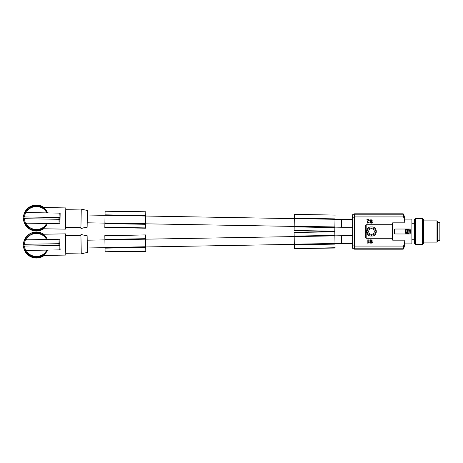 <?xml version="1.0" encoding="UTF-8"?>
<svg xmlns="http://www.w3.org/2000/svg" width="463" height="463" viewBox="0 0 463 463"><rect width="100%" height="100%" fill="white"/><g stroke="black" fill="none" stroke-linecap="round" stroke-linejoin="round"><path stroke-width="0.69" d="M368.982 242.71L367.83 243.33L367.83 239.793L368.23 239.793L368.23 242.357L368.982 242.357L368.982 242.71M369.937 221.169L371.934 222.095L371.135 222.761L369.781 222.228L370.221 222.981L371.407 223.16L372.287 222.408L372.171 221.742L370.059 220.637L371.135 220.104L372.368 220.99L371.806 219.884L370.14 219.884L369.74 220.457L369.937 221.169M415.612 243.885L414.547 243.885L414.547 219.115L415.612 219.115M392.682 222.83L392.682 240.164L392.149 239.388L392.149 223.606L392.682 222.83L404.986 222.83L404.986 219.115L411.896 219.115L411.896 243.885L404.986 243.885L404.94 240.401M354.108 214.392L354.635 213.808A0.532 0.532 0 0 0 354.108 214.334L354.108 214.751L354.635 214.219L354.635 216.916L354.108 217.199L354.108 248.66A0.532 0.532 0 0 0 354.635 249.192L403.157 249.192L403.672 248.799L404.986 243.885M403.846 217.396L404.986 222.83L403.846 217.396L403.325 216.916L354.635 216.916L354.635 246.079L352.841 245.795L352.627 248.307L352.627 214.687L352.841 245.795M403.25 214.178L403.337 217.228M354.635 214.219L403.256 214.219L403.765 214.612L403.157 213.86L403.672 214.253M354.108 214.751L354.108 217.199L352.841 217.199M415.612 218.403L415.612 244.591L422.337 244.591L422.337 218.403L415.612 218.403M145.515 227.906L104.829 227.194L104.823 227.489L145.509 228.201L145.59 223.641L145.718 216.042L105.032 215.336L105.107 211.07L145.793 211.782L105.107 211.244M145.59 223.641L104.898 222.929L105.032 215.336L87.345 215.017M145.585 223.936L104.898 223.23L104.898 222.929M145.579 224.3L104.887 223.588L104.898 223.23M104.829 227.194L104.887 223.588M341.601 223.357L341.549 227.252L352.627 227.252M294.318 218.634L145.718 216.036L145.793 211.956M145.729 215.561L105.043 214.849M145.723 215.92L105.037 215.214M334.795 231.211L294.109 230.499L294.103 230.794L334.79 231.506L335.004 219.225L294.318 218.519L294.387 214.375L335.079 215.081L294.387 214.548M341.601 223.351L341.671 219.456L294.318 218.519M335.004 219.225L335.009 218.866L294.323 218.154M334.871 226.945L294.184 226.233L294.318 218.64M334.865 227.24L294.179 226.529L294.184 226.233M335.009 218.866L335.073 215.26M334.859 227.605L294.173 226.893L294.179 226.529M294.109 230.499L294.173 226.893M404.216 243.92L403.846 245.598L403.325 246.079L354.635 246.079L354.635 248.781L403.256 248.781L403.765 248.382L403.157 249.135L354.635 249.135L354.108 248.602M403.337 245.772L403.25 248.816M354.635 248.781L354.108 248.249M403.852 245.28L403.765 248.423M368.641 222.848L367.807 223.201L367.049 222.581L367.055 221.962L368.444 220.11L366.893 220.11L366.893 219.665L368.999 219.665L367.448 222.188L367.848 222.761L368.843 222.188L368.641 222.848M410.195 233.427L410.259 233.092A0.885 0.885 0 0 1 409.373 233.977L395.049 233.96M422.337 243.885L423.396 243.885L423.396 219.115L422.337 219.115M437.552 241.142L437.552 221.858L436.991 220.88L436.991 242.114L437.552 241.142M105.032 247.485L145.718 246.773L145.799 251.334L105.107 251.918L104.823 235.626L145.509 234.915L104.829 235.8M145.718 246.773L145.515 235.094M145.723 247.074L105.037 247.78M145.729 247.433L105.043 248.145M145.585 239.058L104.898 239.77M335.073 247.734L294.387 248.614L335.079 248.029L334.865 235.875L87.206 240.193M145.579 238.694L104.887 239.406M294.387 248.446L294.103 232.322L334.795 231.789L294.109 232.501M335.004 243.769L294.318 244.481M335.009 244.128L294.323 244.84M335.004 243.654L341.671 243.538L341.584 235.742L294.179 236.466M334.865 235.754L334.795 231.789M334.859 235.395L294.173 236.101M334.998 243.474L294.312 244.18M372.495 228.896A2.79 2.79 0 0 0 368.693 231.5A2.79 2.79 0 0 0 371.482 234.29A2.79 2.79 0 0 0 372.495 228.896M371.482 227.952C368.982 228.01 367.5 229.191 367.055 231.5C367.506 233.803 368.982 234.984 371.488 235.042C373.988 234.984 375.464 233.803 375.915 231.5C375.464 229.191 373.988 228.01 371.482 227.952L371.482 227.952M392.149 223.606L392.149 224.717L366.175 224.717L365.295 226.297L365.295 236.697L366.175 238.277L366.175 224.717M366.175 238.277L392.149 238.277L392.149 239.388M371.488 236.026C377.889 236.622 377.883 226.372 371.482 226.968C365.081 226.372 365.087 236.628 371.488 236.026L371.488 235.042M409.373 229.81L405.756 229.55L405.49 233.184L409.107 233.445L409.373 229.81M394.401 233.416L394.337 229.903A0.885 0.885 0 0 1 395.223 229.023L409.373 229.023A0.885 0.885 0 0 1 410.259 229.903L410.259 233.092M394.962 233.937L395.217 233.977A0.885 0.885 0 0 1 394.337 233.092M407.758 232.281L407.648 230.175L408.742 229.984L408.945 232.82L407.845 233.011L407.758 232.281M437.552 222.298L439.85 222.298L439.85 240.696L437.552 240.696M407.249 231.28L407.156 230.562C405.559 231.384 405.559 232.2 407.168 233.011L407.249 231.28M407.214 231.778C407.845 231.778 407.845 231.778 407.214 231.778M411.896 239.724L414.547 239.724M411.896 223.27L414.547 223.27M404.905 240.598L404.668 241.79M404.569 242.276L404.228 243.891M403.765 214.572L403.852 217.714M392.682 240.164L404.986 240.164L403.846 245.598M371.98 241.732L370.059 240.766L371.135 240.233L372.368 241.119L371.806 240.013L370.736 239.793L369.937 240.193L369.821 241.206L371.934 242.224L371.135 242.89L369.781 242.357L370.221 243.11L371.812 243.11L372.327 242.409L371.98 241.732M83.988 235.233L87.131 235.673L87.42 252.497L84.671 252.989M84.845 252.966L81.257 253.921L80.915 234.463L81.795 234.706M84.613 252.995L84.307 253.047M83.826 253.139L83.016 253.348M82.958 253.365L82.049 253.678M46.942 238.451L46.971 238.486C44.853 235.817 43.406 234.405 42.608 234.249L65.422 233.85L65.792 255.078L42.978 255.478L43.522 255.119M47.701 250.084L60.149 249.87L60.04 248.81M59.935 247.543L59.883 246.814M59.849 245.448L59.814 243.677M25.361 239.857L24.551 239.869L23.52 244.314L24.4 244.296L25.361 239.857L59.964 239.255L59.895 240.297M42.613 234.249L43.331 234.7M46.242 237.432L46.474 237.739M46.56 237.872L46.763 238.161M47.174 251.114L47.394 250.089M26.188 251.959L25.32 250.477A12.385 12.385 180 0 0 32.821 256.838A12.385 12.385 180 0 1 25.309 250.477L26.188 251.959L30.732 255.975L36.635 257.353L42.486 255.767L47.185 251.085L45.293 253.614L42.984 255.478M32.861 256.838L33.712 257.405L32.832 257.422L32.821 256.82L33.706 257.058M33.828 257.081A12.385 12.385 0 0 0 39.43 256.982M43.007 255.472A12.385 12.385 180 0 1 40.426 256.705L39.546 256.953L40.426 256.693L39.546 256.953L39.552 257.306L40.437 257.289L40.426 256.693L39.546 256.953L40.426 256.693A12.385 12.385 180 0 0 43.024 255.472M39.552 257.306L33.712 257.405M38.579 257.324L38.585 257.677L38.579 257.324L38.585 257.677L36.548 257.712L36.542 257.359M35.582 257.376L35.587 257.729L36.548 257.712M34.69 257.387L34.696 257.741L35.587 257.729M36.727 257.353L36.733 257.706L36.727 257.353M37.202 257.347L37.208 257.7M59.009 245.465L59.252 249.881L25.546 250.471L24.736 250.483L23.549 246.084M60.149 249.87L59.82 245.448L23.196 246.09L23.162 244.319L24.047 244.302L24.076 246.073M24.435 246.067L25.546 250.471M58.946 245.465L58.917 243.694L24.047 244.302M59.964 239.255L59.791 243.677L58.917 243.694M59.067 239.267L58.975 243.694M25.951 238.347L25.135 239.863L25.951 238.347L30.35 234.174L36.201 232.588L42.104 233.971L46.647 237.988L47.209 239.475M39.123 232.889L40.015 233.12L39.123 232.889L39.118 232.536L40.003 232.524L40.015 233.12L39.123 232.889M33.405 232.958A12.385 12.385 0 0 1 39.008 232.86M32.451 233.242L33.284 232.64L32.398 232.657L32.41 233.254L33.29 232.987M33.284 232.64L39.118 232.536M25.546 212.523L24.736 212.511L23.549 216.916L24.435 216.927L25.546 212.523L59.252 213.113L59.009 217.535M26.188 211.035L25.32 212.523L26.188 211.035L30.732 207.019L36.635 205.641L42.486 207.227L47.185 211.909C45.171 209.172 43.765 207.708 42.978 207.522L43.684 207.997M46.503 210.833L46.717 211.145M46.804 211.278L46.995 211.579M47.168 211.869L47.394 212.905M39.546 206.041L40.426 206.307L39.552 205.694L40.437 205.705L40.426 206.307L39.546 206.041L40.426 206.307M33.828 205.913A12.385 12.385 0 0 1 39.43 206.012M32.861 206.162L33.712 205.589L32.832 205.572L32.821 206.174L33.706 205.937M47.515 223.525L59.067 223.727L58.975 219.3M59.814 219.317L59.849 217.546L59.785 219.317L23.162 218.675L23.196 216.91L24.076 216.921L24.047 218.692M38.672 205.323L38.672 205.676L38.417 205.317L34.783 205.254L34.777 205.607M59.252 213.113L60.149 213.13L60.04 214.166M24.4 218.698L25.361 223.137L24.551 223.125L23.52 218.681M60.149 213.13L59.964 223.745L25.361 223.137M59.849 217.546L24.076 216.921M58.917 219.3L58.946 217.529M85.354 227.721L84.538 227.703L85.354 227.721M33.712 205.589L39.552 205.694M32.503 229.77A12.385 12.385 0 0 1 30.766 229.04M29.945 228.583A12.385 12.385 0 0 1 25.621 224.092M25.922 211.452A12.385 12.385 0 0 1 27.815 209.114M41.682 229.231A12.385 12.385 0 0 1 39.922 229.903M82.084 234.805L82.42 234.903M82.483 234.92L83.271 235.111M85.383 227.663L87.131 227.321L87.42 210.497L81.986 209.293M84.364 227.721L80.915 228.531L81.257 209.073L81.673 209.172M84.301 227.727L83.994 227.761M83.514 227.837L82.698 228.016M82.634 228.033L81.719 228.317M42.978 207.522L65.792 207.916L65.422 229.144L42.608 228.751L43.163 228.409M59.964 223.745L59.889 222.686M59.831 221.418L59.808 220.683M46.954 224.532L47.209 223.519M25.951 224.648L25.135 223.137L25.951 224.648L30.35 228.82L36.201 230.406L42.104 229.023L46.966 224.509L44.986 226.968L42.608 228.751M32.451 229.752L33.284 230.354L32.398 230.343L32.41 229.741L33.29 230.007M33.405 230.036A12.385 12.385 0 0 0 39.008 230.134M40.015 229.874L39.118 230.458L40.003 230.47L40.015 229.874L39.123 230.111L40.015 229.874M23.463 216.91A13.005 13.005 0 0 1 44.112 207.54M39.118 230.458L33.284 230.354M40.333 206.272A12.385 12.385 0 0 1 42.069 207.002M45.293 209.386A12.385 12.385 0 0 1 47.185 211.909L46.885 211.4M46.647 225.006L46.966 224.509A12.385 12.385 0 0 1 45.021 226.934M23.434 244.314A13.005 13.005 180 0 1 43.707 234.226M44.147 255.454A13.005 13.005 180 0 1 23.457 246.084A13.005 13.005 180 0 0 44.217 255.454M43.742 228.768A13.005 13.005 0 0 1 23.428 218.681M82.414 209.455L82.744 209.565M82.808 209.583L83.589 209.803M84.295 209.947L84.845 210.028M84.538 235.291L81.338 234.544M145.793 251.039L105.107 251.75M28.752 208.292A12.385 12.385 0 0 1 30.315 207.245M31.154 206.811A12.385 12.385 0 0 1 32.914 206.145M26.293 250.46C30.159 258.562 43.146 258.337 46.728 250.101M26.107 239.846C29.684 231.604 42.677 231.378 46.543 239.487M26.293 212.54C30.159 204.432 43.146 204.658 46.728 212.893M38.412 205.67L38.417 205.317M35.032 205.613L35.038 205.259M26.107 223.154C29.684 231.39 42.677 231.616 46.543 223.507M404.986 219.115L403.672 214.201L403.157 213.808L354.641 213.808M352.627 214.687L354.108 214.687M341.671 219.468L352.627 219.468M87.206 222.801L104.898 223.114M145.585 223.82L294.179 226.413M334.865 227.125L341.549 227.24M423.396 220.88L436.991 220.88M352.627 248.307L354.108 248.307M87.345 247.977L105.032 247.67M145.718 246.958L294.318 244.366M341.671 243.526L352.627 243.526M65.758 253.307L81.239 253.035M47.185 251.085L46.885 251.594M46.966 238.486L46.647 237.988M65.451 227.379L80.932 227.646M65.758 209.687L81.239 209.959M423.396 242.114L436.991 242.114M65.451 235.621L80.932 235.349M341.584 235.742L352.627 235.742"/></g></svg>
